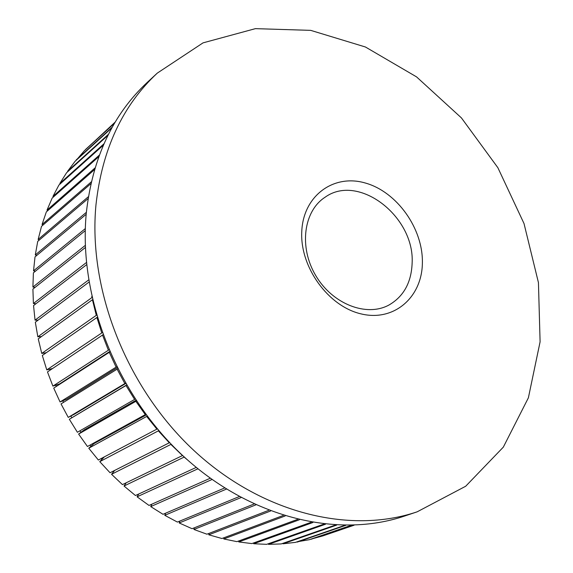 <?xml version="1.0" encoding="UTF-8"?>
<svg xmlns="http://www.w3.org/2000/svg" width="573" height="573" viewBox="0 0 573 573"><rect width="100%" height="100%" fill="white"/><g stroke="black" fill="none" stroke-linecap="round" stroke-linejoin="round"><path stroke-width="0.86" d="M113.54 471.823L112.988 471.271M101.887 459.446L101.127 458.579M91 446.245L90.09 445.063M80.951 432.307L79.948 430.803M71.811 417.717L70.844 416.034M63.539 402.353L62.786 400.828M56.276 386.446L55.746 385.171M50.109 370.151L49.779 369.177M45.081 353.548L44.916 352.932M125.659 383.538L74.49 414.129L68.251 417.388L61.025 403.915L117.694 368.804M117.164 367.751L66.561 399.238L60.065 401.974L53.726 388.1L109.794 351.987M109.608 351.564L59.613 383.91L52.895 386.109L47.473 371.92L102.939 334.797M146.287 414.902L94.051 443.545L88.772 448.229L98.363 460.033L157.36 428.869M135.994 400.269L84.238 429.85L78.601 434.069L87.461 446.503L145.857 414.329M126.518 385.035L69.333 419.264L77.398 432.264L135.207 399.08M85.699 149.503L115.194 122.078M76.417 160.075L84.417 150.67L114.5 123.238M67.929 171.52L67.607 171.255L75.113 161.264L111.871 127.836M60.294 183.797L59.828 183.46L66.597 172.731L107.932 135.343M53.576 196.847L52.945 196.446L58.926 185.029L103.384 145.119M47.817 210.606L47 210.155L52.15 198.115L98.8 156.651M43.075 225.003L42.051 224.53L46.334 211.91L94.566 169.572M39.394 239.965L38.14 239.485L41.514 226.356L90.942 183.618M36.801 255.408L35.29 254.949L37.725 241.376L88.106 198.58M35.347 271.251L33.535 270.836L35.01 256.897L86.179 214.309M35.053 287.395L32.905 287.059L33.399 272.834L85.255 230.654M35.956 303.733L33.406 303.525L32.905 289.093L85.391 247.486M38.09 320.157L35.046 320.142L33.549 305.581L86.623 264.676M41.492 336.537L37.832 336.809L35.333 322.212L88.987 282.109M46.255 352.732L41.75 353.426L38.255 338.879L92.497 299.7M52.537 368.518L46.778 369.893L42.309 355.482L97.159 317.342M169.637 442.614L110.045 472.754L99.774 461.652L104.336 456.889M182.629 455.492L122.436 484.608L111.549 474.279L114.679 470.426M196.224 467.41L135.443 495.523L124.019 486.019L126.253 482.767M210.234 478.233L149.001 505.436L137.097 496.812L138.723 494.005M224.616 487.967L163.011 514.303L150.72 506.596L151.888 504.154M239.256 496.576L177.401 522.075L164.78 515.328L165.618 513.193M254.018 504.025L192.07 528.714L179.206 522.963L179.786 521.093M268.78 510.307L206.939 534.201L193.91 529.459L194.29 527.833M283.37 515.413L221.916 538.513L208.794 534.802L209.023 533.399M297.602 519.374L236.914 541.643L223.778 538.964L223.885 537.775M311.246 522.232L251.855 543.584L238.776 541.943L238.798 540.948M323.981 524.08L266.646 544.336L253.703 543.741L253.667 542.932M335.355 525.047L281.214 543.927L268.472 544.35L268.408 543.72M344.724 525.355L295.489 542.366L283.005 543.791L282.933 543.326M351.235 525.305L309.391 539.68L297.165 541.786M354.021 525.219L322.857 535.898L311.046 539.107M354.078 525.219L324.49 535.34M412.123 263.301C414.952 216.651 358.555 172.91 325.034 197.262C303.489 211.129 298.805 247.285 315.752 275.577C332.419 304.034 366.391 317.292 388.895 305.065C403.571 296.592 411.314 282.675 412.123 263.301M301.77 231.442C303.246 195.73 333.572 173.719 365.223 182.988C396.917 191.754 423.146 228.57 422.38 262.921C422.079 297.373 393.952 321.933 361.105 313.897C328.243 306.39 299.808 267.018 301.77 231.442M95.963 204.89C102.08 149.424 122.522 105.504 157.288 73.122L203.028 42.868L255.408 28.65L310.702 30.362L365.438 47L416.557 76.882L461.437 117.916L497.865 167.696L524.016 223.556L538.441 282.625L540.095 341.823L528.385 397.812L503.323 447.133L465.691 486.241L417.18 511.818C349.53 534.738 261.216 513.093 193.781 450.378C126.447 387.67 87.913 289.344 95.963 204.89M157.288 73.122L147.397 82.268C112.831 114.464 92.468 158.019 86.308 212.948C78.164 296.57 116.169 393.751 182.816 455.664C249.563 517.584 337.146 538.885 404.409 516.101L417.18 511.818M85.621 149.417L114.7 122.901M126.597 385.163L69.333 419.264M134.619 399.453L125.996 385.536M136.46 400.971L78.601 434.069M145.356 414.716L135.901 401.387M147.218 416.141L88.772 448.229M156.973 429.22L146.752 416.557M158.821 430.595L99.774 461.652M169.386 442.886L158.47 430.968M171.198 444.247L111.549 474.279M182.536 455.621L170.983 444.519M184.284 457.025L124.019 486.019M187.042 459.525L184.212 457.132M197.936 468.807L137.097 496.812M212.003 479.501L150.72 506.596M226.421 489.098L164.78 515.328M241.083 497.565L179.206 522.963M255.859 504.87L193.91 529.459M270.599 511.001L208.794 534.802M285.161 515.965L223.778 538.964M299.335 519.79L238.776 541.943M312.887 522.512L253.703 543.741M325.478 524.245L268.472 544.35M336.645 525.119L283.005 543.791M345.705 525.362L297.237 542.094M351.801 525.291L311.089 539.265M33.535 270.836L85.313 228.598M32.905 287.059L85.313 245.373M33.406 303.525L86.408 262.527M35.046 320.142L88.636 279.939M37.832 336.809L92.002 297.509M91.952 297.509L91.766 296.456M41.75 353.426L96.529 315.171M96.257 315.214L92.425 299.715M46.778 369.893L102.173 332.669M101.722 332.777L96.873 317.406M52.895 386.109L108.899 349.902M108.333 350.082L102.481 334.94M60.065 401.974L116.677 366.777M116.054 367.035L109.235 352.209M52.945 196.446L99.358 155.133M47 210.155L95.061 167.903M42.051 224.53L91.351 181.82M38.14 239.485L88.407 196.682M35.29 254.949L86.365 212.318M67.607 171.255L108.469 134.275M59.828 183.46L103.964 143.794M76.223 159.896L112.287 127.099M68.251 417.388L125.466 383.201M124.835 383.53L117.085 369.112"/></g></svg>
